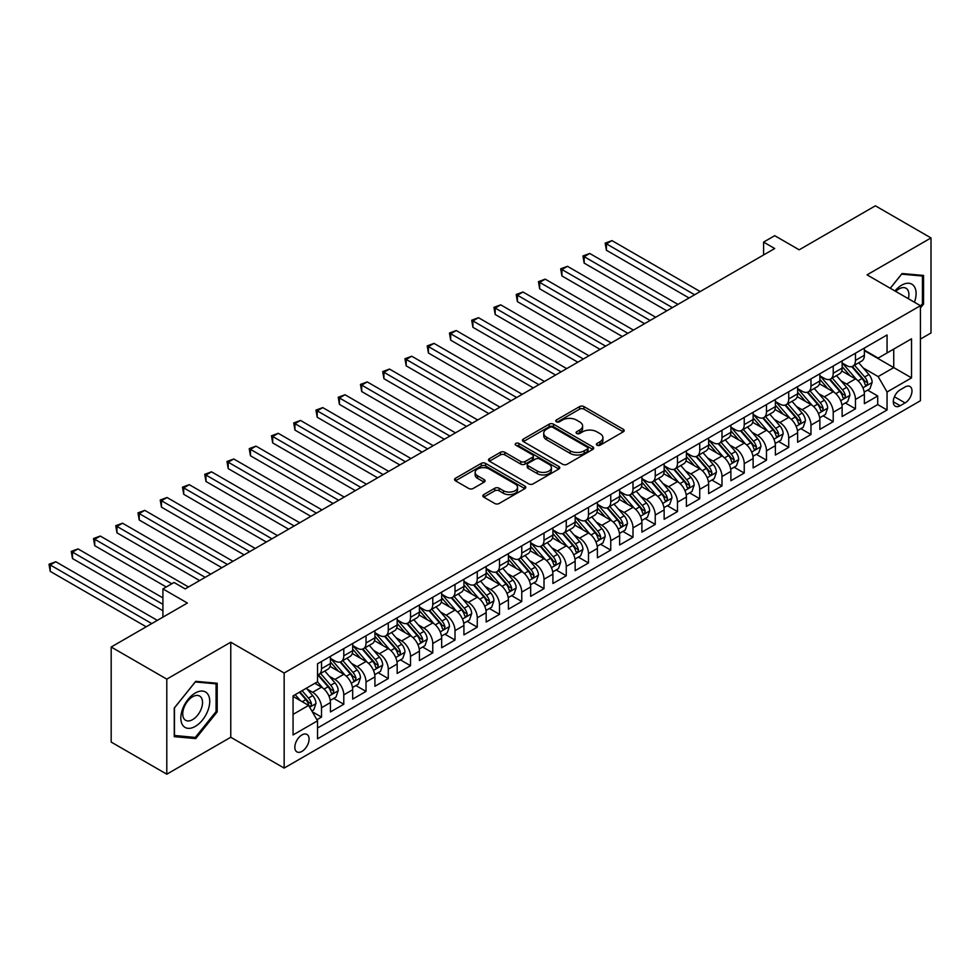 <?xml version="1.0" encoding="UTF-8"?>
<svg xmlns="http://www.w3.org/2000/svg" width="980" height="980" viewBox="0 0 980 980"><rect width="100%" height="100%" fill="white"/><g stroke="black" fill="none" stroke-linecap="round" stroke-linejoin="round"><path stroke-width="1.47" d="M597.016 445.214A2.156 1.25 0 0 0 600.079 445.214L623.28 431.813A3.087 1.788 0 0 0 624.187 430.551A3.087 1.788 0 0 0 623.28 429.289L583.97 406.602A3.087 1.788 0 0 0 579.596 406.602L556.395 419.991A2.156 1.25 0 0 0 555.77 420.873A2.156 1.25 0 0 0 556.395 421.755A2.156 1.25 0 0 0 559.457 421.755L562.459 420.028A9.886 5.709 0 0 1 576.436 420.028L579.707 421.915A9.886 5.709 0 0 1 582.61 425.957A9.886 5.709 0 0 1 579.707 429.987L576.706 431.715A2.156 1.25 0 0 0 576.081 432.596A2.156 1.25 0 0 0 576.706 433.479A2.156 1.25 0 0 0 579.768 433.479L582.769 431.751A9.886 5.709 0 0 1 596.747 431.751L600.017 433.638A9.886 5.709 0 0 1 602.908 437.68A9.886 5.709 0 0 1 600.017 441.711L597.016 443.45A2.156 1.25 0 0 0 596.379 444.332A2.156 1.25 0 0 0 597.016 445.214L597.016 443.45M301.95 751.391A10.07 5.819 120 0 0 308.529 742.509A10.07 5.819 120 0 0 306.985 734.449A10.07 5.819 120 0 0 301.95 734.939A10.07 5.819 120 0 0 295.372 743.82A10.07 5.819 120 0 0 296.916 751.88A10.07 5.819 120 0 0 301.95 751.391M483.74 494.606A3.087 1.788 0 0 0 482.834 495.856A3.087 1.788 0 0 0 483.74 497.117L494.765 503.487A3.087 1.788 0 0 0 499.126 503.487L524.9 488.616A3.087 1.788 0 0 0 525.807 487.354A3.087 1.788 0 0 0 524.9 486.092L485.59 463.393A3.087 1.788 0 0 0 481.229 463.393L455.455 478.277A3.087 1.788 0 0 0 454.549 479.538A3.087 1.788 0 0 0 455.455 480.8L468.783 488.481A3.087 1.788 0 0 0 473.144 488.481L484.169 482.123A3.087 1.788 0 0 0 485.076 480.862A3.087 1.788 0 0 0 484.169 479.6L477.566 475.778A8.257 4.765 0 0 1 475.153 472.409A8.257 4.765 0 0 1 480.249 467.999A8.257 4.765 0 0 1 489.253 469.04L515.125 483.973A8.257 4.765 0 0 1 517.55 487.354A8.257 4.765 0 0 1 512.442 491.752A8.257 4.765 0 0 1 503.438 490.723L499.126 488.236A3.087 1.788 0 0 0 494.765 488.236L483.74 494.606L483.74 497.117M920.428 339.08L931 332.98L931 237.932L875.385 205.812L799.19 249.814L774.715 235.678L763.592 242.097L774.715 248.528L185.159 588.907L174.036 582.475L162.913 588.907L162.913 617.155M166.796 679.128L166.796 774.188L230.766 737.254L230.766 642.206L166.796 679.128L111.181 647.02L187.376 603.031L162.913 588.907M230.766 642.206L284.151 673.027L920.428 305.687L920.428 400.734L284.151 768.087L284.151 673.027M931 237.932L867.043 274.853L920.428 305.687M562.679 464.275A3.087 1.788 0 0 0 567.04 464.275L592.814 449.404A3.087 1.788 0 0 0 593.721 448.142A3.087 1.788 0 0 0 592.814 446.88L553.504 424.181A3.087 1.788 0 0 0 549.143 424.181L523.369 439.065A3.087 1.788 0 0 0 522.463 440.326A3.087 1.788 0 0 0 523.369 441.588L562.679 464.275M516.705 445.68A2.156 1.25 0 0 1 518.898 445.986L518.898 443.413L558.857 466.48A3.087 1.788 0 0 1 559.764 467.742A3.087 1.788 0 0 1 558.857 469.004L533.083 483.887A3.087 1.788 0 0 1 528.722 483.887L489.412 461.188L489.412 458.665A3.087 1.788 0 0 0 488.505 459.926A3.087 1.788 0 0 0 489.412 461.188M489.412 458.665L500.437 452.307A3.087 1.788 0 0 1 504.81 452.307L520.748 461.507A3.087 1.788 0 0 0 525.121 461.507L532.434 457.28A3.087 1.788 0 0 0 533.341 456.019A3.087 1.788 0 0 0 532.434 454.757L515.835 445.177A2.156 1.25 0 0 1 515.198 444.295A2.156 1.25 0 0 1 516.534 443.144A2.156 1.25 0 0 1 518.898 443.413M166.796 774.188L111.181 742.068L111.181 647.02M316.92 719.761L321.526 717.091L312.302 711.762M307.046 689.075L312.632 692.297A12.581 7.264 60 0 1 321.526 707.719L330.432 702.574L330.432 711.958L343.784 704.24L333.653 698.397M329.292 676.237L334.878 679.458A12.581 7.264 60 0 1 343.784 694.869L352.678 689.736L352.678 699.108L366.03 691.402L355.899 685.559M351.538 663.386L357.124 666.608A12.581 7.264 60 0 1 366.03 682.019L374.924 676.886L374.924 686.27L388.276 678.552L378.145 672.709M373.784 650.536L379.37 653.77A12.581 7.264 60 0 1 388.276 669.181L397.17 664.048L397.17 673.419L410.522 665.714L400.404 659.871M396.03 637.698L401.616 640.92A12.581 7.264 60 0 1 410.522 656.331L419.416 651.198L419.416 660.569L432.768 652.864L422.649 647.02M418.288 624.848L423.875 628.082A12.581 7.264 60 0 1 432.768 643.492L441.662 638.36L441.662 647.731L455.014 640.026L444.896 634.183M440.535 612.01L446.121 615.232A12.581 7.264 60 0 1 455.014 630.642L463.92 625.51L463.92 634.881L477.26 627.176L467.142 621.332M462.781 599.16L468.367 602.394A12.581 7.264 60 0 1 477.26 617.804L486.166 612.659L486.166 622.043L499.506 614.338L489.388 608.494M485.027 586.322L490.613 589.543A12.581 7.264 60 0 1 499.506 604.954L508.412 599.821L508.412 609.193L521.764 601.487L511.634 595.644M507.273 573.471L512.859 576.706A12.581 7.264 60 0 1 521.764 592.116L530.658 586.971L530.658 596.355L544.01 588.649L533.88 582.806M529.519 560.634L535.105 563.855A12.581 7.264 60 0 1 544.01 579.266L552.904 574.133L552.904 583.504L566.256 575.799L556.126 569.956M551.765 547.783L557.351 551.017A12.581 7.264 60 0 1 566.256 566.428L575.15 561.283L575.15 570.666L588.502 562.961L578.384 557.118M574.01 534.945L579.596 538.167A12.581 7.264 60 0 1 588.502 553.577L597.396 548.445L597.396 557.816L610.748 550.111L600.63 544.268M596.269 522.095L601.855 525.317A12.581 7.264 60 0 1 610.748 540.74L619.642 535.595L619.642 544.978L632.994 537.273L622.876 531.43M618.515 509.257L624.101 512.479A12.581 7.264 60 0 1 632.994 527.889L641.9 522.757L641.9 532.128L655.24 524.423L645.122 518.579M640.761 496.407L646.347 499.629A12.581 7.264 60 0 1 655.24 515.051L664.146 509.906L664.146 519.29L677.486 511.585L667.368 505.729M663.007 483.569L668.593 486.791A12.581 7.264 60 0 1 677.486 502.201L686.392 497.068L686.392 506.44L699.732 498.734L689.614 492.891M685.253 470.719L690.839 473.94A12.581 7.264 60 0 1 699.732 489.363L708.638 484.218L708.638 493.602L721.99 485.896L711.86 480.041M707.499 457.88L713.085 461.102A12.581 7.264 60 0 1 721.99 476.513L730.884 471.38L730.884 480.751L744.236 473.046L734.106 467.203M729.745 445.03L735.331 448.252A12.581 7.264 60 0 1 744.236 463.675L753.13 458.53L753.13 467.913L766.483 460.196L756.352 454.353M751.991 432.192L757.577 435.414A12.581 7.264 60 0 1 766.483 450.825L775.376 445.692L775.376 455.063L788.729 447.358L778.61 441.515M774.237 419.342L779.823 422.564A12.581 7.264 60 0 1 788.729 437.974L797.622 432.841L797.622 442.225L810.975 434.507L800.856 428.664M796.495 406.492L802.081 409.726A12.581 7.264 60 0 1 810.975 425.136L819.868 420.004L819.868 429.375L833.221 421.67L823.102 415.826M818.741 393.654L824.327 396.876A12.581 7.264 60 0 1 833.221 412.286L842.126 407.153L842.126 416.524L855.467 408.819L855.467 399.448A12.581 7.264 -120 0 0 846.573 384.038L840.987 380.804M845.348 402.976L855.467 408.819M330.432 702.574A12.581 7.264 -120 0 0 321.526 687.164L314.862 683.305M352.678 689.736A12.581 7.264 -120 0 0 343.784 674.314L330.015 666.376M374.924 676.886A12.581 7.264 -120 0 0 366.03 661.476L352.273 653.525M397.17 664.048A12.581 7.264 -120 0 0 388.276 648.625L374.519 640.687M419.416 651.198A12.581 7.264 -120 0 0 410.522 635.787L396.765 627.837M441.662 638.36A12.581 7.264 -120 0 0 432.768 622.937L419.011 614.999M463.92 625.51A12.581 7.264 -120 0 0 455.014 610.099L441.257 602.149M486.166 612.659A12.581 7.264 -120 0 0 477.26 597.249L463.503 589.311M508.412 599.821A12.581 7.264 -120 0 0 499.506 584.411L485.749 576.461M530.658 586.971A12.581 7.264 -120 0 0 521.764 571.561L507.995 563.623M552.904 574.133A12.581 7.264 -120 0 0 544.01 558.723L530.241 550.772M575.15 561.283A12.581 7.264 -120 0 0 566.256 545.872L552.5 537.934M597.396 548.445A12.581 7.264 -120 0 0 588.502 533.034L574.746 525.084M619.642 535.595A12.581 7.264 -120 0 0 610.748 520.184L596.991 512.246M641.9 522.757A12.581 7.264 -120 0 0 632.994 507.346L619.238 499.396M664.146 509.906A12.581 7.264 -120 0 0 655.24 494.496L641.484 486.558M686.392 497.068A12.581 7.264 -120 0 0 677.486 481.646L663.73 473.708M708.638 484.218A12.581 7.264 -120 0 0 699.732 468.808L685.976 460.87M730.884 471.38A12.581 7.264 -120 0 0 721.99 455.957L708.221 448.019M753.13 458.53A12.581 7.264 -120 0 0 744.236 443.119L730.48 435.169M775.376 445.692A12.581 7.264 -120 0 0 766.483 430.269L752.726 422.331M797.622 432.841A12.581 7.264 -120 0 0 788.729 417.431L774.972 409.481M819.868 420.004A12.581 7.264 -120 0 0 810.975 404.581L797.218 396.643M842.126 407.153A12.581 7.264 -120 0 0 833.221 391.743L819.464 383.793M905.079 386.99L900.191 389.82A9.751 5.635 120 0 0 893.821 398.407A9.751 5.635 120 0 0 895.316 406.222A9.751 5.635 120 0 0 900.191 405.745L905.079 402.915A9.751 5.635 120 0 0 911.449 394.315A9.751 5.635 120 0 0 909.955 386.5A9.751 5.635 120 0 0 905.079 386.99M293.057 714.395L308.627 705.404L317.532 720.814L317.532 738.798L887.059 409.983L887.059 392L878.166 376.59L863.233 367.966M317.532 720.814L293.057 734.939L293.057 695.898L317.532 681.761L317.532 663.791L887.059 334.964L887.059 352.947L911.535 338.823L911.535 377.863L887.059 392M330.432 658.389L334.878 660.961A12.581 7.264 60 0 0 341.175 661.586L350.068 656.441A12.581 7.264 -120 0 0 352.678 650.683L352.678 643.492M352.678 645.551L357.124 648.111A12.581 7.264 60 0 0 363.421 648.736L372.314 643.603A12.581 7.264 -120 0 0 374.924 637.845L374.924 630.642M374.924 632.7L379.37 635.273A12.581 7.264 60 0 0 385.667 635.898L394.56 630.753A12.581 7.264 -120 0 0 397.17 624.995L397.17 617.804M397.17 619.862L401.616 622.423A12.581 7.264 60 0 0 407.913 623.047L416.819 617.915A12.581 7.264 -120 0 0 419.416 612.145L419.416 604.954M419.416 607.012L423.875 609.585A12.581 7.264 60 0 0 430.159 610.209L439.065 605.064A12.581 7.264 -120 0 0 441.662 599.307L441.662 592.116M441.662 594.174L446.121 596.734A12.581 7.264 60 0 0 452.405 597.359L461.31 592.226A12.581 7.264 -120 0 0 463.92 586.457L463.92 579.266M463.92 581.324L468.367 583.896A12.581 7.264 60 0 0 474.651 584.521L483.557 579.376A12.581 7.264 -120 0 0 486.166 573.619L486.166 566.428M486.166 568.474L490.613 571.046A12.581 7.264 60 0 0 496.909 571.671L505.803 566.538A12.581 7.264 -120 0 0 508.412 560.768L508.412 553.577M508.412 555.635L512.859 558.208A12.581 7.264 60 0 0 519.155 558.833L528.048 553.688A12.581 7.264 -120 0 0 530.658 547.93L530.658 540.74M530.658 542.785L535.105 545.358A12.581 7.264 60 0 0 541.401 545.983L550.295 540.85A12.581 7.264 -120 0 0 552.904 535.08L552.904 527.889M552.904 529.947L557.351 532.52A12.581 7.264 60 0 0 563.647 533.132L572.541 528A12.581 7.264 -120 0 0 575.15 522.242L575.15 515.051M575.15 517.097L579.596 519.67A12.581 7.264 60 0 0 585.893 520.294L594.799 515.162A12.581 7.264 -120 0 0 597.396 509.392L597.396 502.201M597.396 504.259L601.855 506.832A12.581 7.264 60 0 0 608.139 507.444L617.045 502.311A12.581 7.264 -120 0 0 619.642 496.554L619.642 489.363M619.642 491.409L624.101 493.981A12.581 7.264 60 0 0 630.385 494.606L639.291 489.473A12.581 7.264 -120 0 0 641.9 483.704L641.9 476.513M641.9 478.571L646.347 481.143A12.581 7.264 60 0 0 652.631 481.756L661.537 476.623A12.581 7.264 -120 0 0 664.146 470.866L664.146 463.663M664.146 465.721L668.593 468.293A12.581 7.264 60 0 0 674.889 468.918L683.783 463.773A12.581 7.264 -120 0 0 686.392 458.015L686.392 450.825M686.392 452.882L690.839 455.443A12.581 7.264 60 0 0 697.135 456.068L706.029 450.935A12.581 7.264 -120 0 0 708.638 445.177L708.638 437.974M708.638 440.032L713.085 442.605A12.581 7.264 60 0 0 719.381 443.23L728.275 438.085A12.581 7.264 -120 0 0 730.884 432.327L730.884 425.136M730.884 427.194L735.331 429.755A12.581 7.264 60 0 0 741.627 430.379L750.521 425.247A12.581 7.264 -120 0 0 753.13 419.489L753.13 412.286M753.13 414.344L757.577 416.916A12.581 7.264 60 0 0 763.873 417.541L772.767 412.396A12.581 7.264 -120 0 0 775.376 406.639L775.376 399.448M775.376 401.506L779.823 404.066A12.581 7.264 60 0 0 786.119 404.691L795.025 399.558A12.581 7.264 -120 0 0 797.622 393.801L797.622 386.598M797.622 388.656L802.081 391.228A12.581 7.264 60 0 0 808.365 391.853L817.271 386.708A12.581 7.264 -120 0 0 819.868 380.951L819.868 373.76M819.868 375.818L824.327 378.378A12.581 7.264 60 0 0 830.611 379.003L839.517 373.87A12.581 7.264 -120 0 0 842.126 368.1L842.126 360.91M317.532 728.005L877.713 404.581L877.713 395.981L864.372 403.687L864.372 394.315A12.581 7.264 -120 0 0 855.467 378.893L841.71 370.954M842.126 362.968L846.573 365.54A12.581 7.264 -120 0 0 852.87 366.165A12.581 7.264 -120 0 0 855.467 360.395L855.467 353.204M852.87 366.165L861.763 361.02A12.581 7.264 -120 0 0 864.372 355.262L864.372 348.072M321.526 661.476L321.526 668.666A12.581 7.264 60 0 1 318.929 674.424A12.581 7.264 60 0 1 317.532 674.938M318.929 674.424L327.822 669.291A12.581 7.264 -120 0 0 330.432 663.534L330.432 656.331M343.784 648.625L343.784 655.816A12.581 7.264 60 0 1 341.175 661.586M366.03 635.787L366.03 642.978A12.581 7.264 60 0 1 363.421 648.736M388.276 622.937L388.276 630.128A12.581 7.264 60 0 1 385.667 635.898M410.522 610.099L410.522 617.29A12.581 7.264 60 0 1 407.913 623.047M432.768 597.249L432.768 604.44A12.581 7.264 60 0 1 430.159 610.209M455.014 584.411L455.014 591.601A12.581 7.264 60 0 1 452.405 597.359M477.26 571.561L477.26 578.751A12.581 7.264 60 0 1 474.651 584.521M499.506 558.723L499.506 565.913A12.581 7.264 60 0 1 496.909 571.671M521.764 545.872L521.764 553.063A12.581 7.264 60 0 1 519.155 558.833M544.01 533.034L544.01 540.225A12.581 7.264 60 0 1 541.401 545.983M566.256 520.184L566.256 527.375A12.581 7.264 60 0 1 563.647 533.132M588.502 507.334L588.502 514.537A12.581 7.264 60 0 1 585.893 520.294M610.748 494.496L610.748 501.687A12.581 7.264 60 0 1 608.139 507.444M632.994 481.646L632.994 488.849A12.581 7.264 60 0 1 630.385 494.606M655.24 468.808L655.24 475.998A12.581 7.264 60 0 1 652.631 481.756M677.486 455.957L677.486 463.16A12.581 7.264 60 0 1 674.889 468.918M699.732 443.119L699.732 450.31A12.581 7.264 60 0 1 697.135 456.068M721.99 430.269L721.99 437.472A12.581 7.264 60 0 1 719.381 443.23M744.236 417.431L744.236 424.622A12.581 7.264 60 0 1 741.627 430.379M766.483 404.581L766.483 411.772A12.581 7.264 60 0 1 763.873 417.541M788.729 391.743L788.729 398.934A12.581 7.264 60 0 1 786.119 404.691M810.975 378.893L810.975 386.083A12.581 7.264 60 0 1 808.365 391.853M833.221 366.055L833.221 373.245A12.581 7.264 60 0 1 830.611 379.003M833.221 412.286L833.221 421.67M810.975 425.136L810.975 434.507M788.729 437.974L788.729 447.358M766.483 450.825L766.483 460.196M744.236 463.675L744.236 473.046M721.99 476.513L721.99 485.896M699.732 489.363L699.732 498.734M677.486 502.201L677.486 511.585M655.24 515.051L655.24 524.423M632.994 527.889L632.994 537.273M610.748 540.74L610.748 550.111M588.502 553.577L588.502 562.961M566.256 566.428L566.256 575.799M544.01 579.266L544.01 588.649M521.764 592.116L521.764 601.487M499.506 604.954L499.506 614.338M477.26 617.804L477.26 627.176M455.014 630.642L455.014 640.026M432.768 643.492L432.768 652.864M410.522 656.331L410.522 665.714M388.276 669.181L388.276 678.552M366.03 682.019L366.03 691.402M343.784 694.869L343.784 704.24M321.526 707.719L321.526 717.091M308.627 705.404L293.057 696.413M878.166 376.59L893.736 367.598L893.736 349.101L911.535 338.823M864.372 350.644L911.535 377.863M864.372 350.13L878.166 358.092L887.059 352.947M230.766 737.254L284.151 768.087M763.592 242.097L763.592 254.947M867.594 390.138L877.713 395.981M877.713 404.581L887.059 409.983M920.428 307.941L923.552 304.07L923.552 275.441L902.078 273.53L890.244 288.255M174.256 736.666L195.718 738.589L217.193 711.884L217.193 683.256L195.718 681.333L174.256 708.038L174.256 736.666M922.437 303.42L923.552 304.07M216.078 711.235L217.193 711.884M193.452 737.279L195.718 738.589M597.886 445.52L600.017 444.283A9.886 5.709 0 0 0 602.908 440.241L602.908 437.68M582.61 425.957L582.61 428.517A9.886 5.709 0 0 1 579.707 432.56L577.575 433.785M623.231 431.837L583.97 409.162A3.087 1.788 0 0 0 579.596 409.162L557.265 422.062M592.778 449.428L553.504 426.753A3.087 1.788 0 0 0 549.143 426.753L523.406 441.613L523.369 439.065M587.351 449.024A2.156 1.25 0 0 0 587.988 448.142A2.156 1.25 0 0 0 587.351 447.26L552.855 427.341A2.156 1.25 0 0 0 549.792 427.341L546.632 429.166A9.886 5.709 0 0 0 543.729 433.197A9.886 5.709 0 0 0 546.632 437.239L570.213 450.849A9.886 5.709 0 0 0 584.19 450.849L587.351 449.024L587.351 451.596A2.156 1.25 0 0 0 587.988 450.714L587.988 448.142M543.729 433.197L543.729 435.769A9.886 5.709 0 0 0 546.632 439.8L546.632 437.239M587.351 451.596L584.19 453.422A9.886 5.709 0 0 1 570.213 453.422L546.632 439.8M489.449 461.213L500.437 454.867L500.437 452.307M533.341 456.019L533.341 458.591A3.087 1.788 0 0 1 532.434 459.853L525.121 464.079A3.087 1.788 0 0 1 520.748 464.079L504.81 454.867A3.087 1.788 0 0 0 500.437 454.867M518.898 445.986L558.821 469.028M537.297 471.049A8.257 4.765 0 0 0 546.289 472.091A8.257 4.765 0 0 0 551.397 467.68A8.257 4.765 0 0 0 548.971 464.312L539.858 459.044A3.087 1.788 0 0 0 535.496 459.044L528.171 463.271A3.087 1.788 0 0 0 527.265 464.532A3.087 1.788 0 0 0 528.171 465.794L537.297 471.049L537.297 473.622A8.257 4.765 0 0 0 546.289 474.663A8.257 4.765 0 0 0 551.397 470.253L551.397 467.68M527.265 464.532L527.265 467.105A3.087 1.788 0 0 0 528.171 468.367L528.171 465.794M537.297 473.622L528.171 468.367M517.55 487.354L517.55 489.914A8.257 4.765 0 0 1 512.442 494.324A8.257 4.765 0 0 1 503.438 493.295L499.126 490.796A3.087 1.788 0 0 0 494.765 490.796L483.777 497.142M475.153 472.409L475.153 474.982A8.257 4.765 0 0 0 477.566 478.35L477.566 475.778M484.132 482.148L477.566 478.35M524.864 488.64L485.59 465.966A3.087 1.788 0 0 0 481.229 465.966L455.492 480.813M864.176 392.11L869.934 388.791L872.151 382.359A8.342 4.814 -120 0 0 868.905 374.532L858.737 362.772M856.704 379.713L844.65 365.748A24.071 13.892 -120 0 0 842.126 363.102M850.101 375.793L843.351 367.99A19.98 11.54 -120 0 0 842.126 366.643M700.186 291.55L611.973 240.627L606.412 243.836L606.412 250.255L689.062 297.981M851.73 366.618L862.008 378.513A8.342 4.814 60 0 1 864.985 384.258C866.234 385.936 867.129 385.422 867.655 382.715A8.342 4.814 -120 0 0 864.679 376.969L854.511 365.209M852.331 366.422L863.38 379.211A4.251 2.45 60 0 1 864.458 380.865L867.655 382.715M864.985 384.258L865.585 385.25M606.412 250.255L605.187 243.126L694.624 294.76M605.187 243.126L611.973 240.627M914.45 302.232A20.445 11.809 120 0 0 901.637 285.192A20.445 11.809 120 0 0 894.936 290.962M908.362 298.704A14.002 8.085 120 0 0 905.998 288.243A14.002 8.085 120 0 0 899.003 288.941A14.002 8.085 120 0 0 895.769 291.44M890.281 288.279L901.637 274.155L922.437 276.017L922.437 303.751L920.428 306.238M921.053 275.221L922.437 276.017M207.797 710.819A20.445 11.809 120 0 0 202.505 691.072A20.445 11.809 120 0 0 182.758 708.589A20.445 11.809 120 0 0 188.05 728.336A20.445 11.809 120 0 0 207.797 710.819M201.219 708.944A14.002 8.085 120 0 0 199.638 696.057A14.002 8.085 120 0 0 184.069 707.413A14.002 8.085 120 0 0 185.649 720.312A14.002 8.085 120 0 0 201.219 708.944M174.477 735.576L174.477 707.842L195.277 681.97L216.078 683.832L216.078 711.566L195.277 737.438L174.256 735.453M214.706 683.036L216.078 683.832M841.93 404.948L847.688 401.629L849.905 395.21A8.342 4.814 -120 0 0 846.659 387.382L836.491 375.61M834.458 392.551L822.404 378.599A24.071 13.892 -120 0 0 819.868 375.952M827.843 388.631L821.105 380.828A19.98 11.54 -120 0 0 819.868 379.493M677.939 304.4L589.727 253.465L584.166 256.687L584.166 263.106L666.817 310.819M829.484 379.456L839.762 391.363A8.342 4.814 60 0 1 842.739 397.108C843.988 398.787 844.883 398.272 845.409 395.565A8.342 4.814 -120 0 0 842.433 389.82L832.265 378.047M830.085 379.26L841.134 392.049A4.251 2.45 60 0 1 842.2 393.715L845.409 395.565M842.739 397.108L843.339 398.088M584.166 263.106L582.941 255.976L672.378 307.61M582.941 255.976L589.727 253.465M819.684 417.799L825.442 414.479L827.659 408.048A8.342 4.814 -120 0 0 824.413 400.22L814.245 388.46M812.212 405.401L800.158 391.437A24.071 13.892 -120 0 0 797.622 388.791M805.597 401.482L798.859 393.678A19.98 11.54 -120 0 0 797.622 392.331M655.681 317.238L567.481 266.315L561.92 269.525L561.92 275.944L644.558 323.67M807.238 392.306L817.516 404.201A8.342 4.814 60 0 1 820.493 409.946C821.742 411.625 822.637 411.11 823.163 408.403A8.342 4.814 -120 0 0 820.187 402.67L810.019 390.898M807.839 392.11L818.888 404.899A4.251 2.45 60 0 1 819.954 406.565L823.163 408.403M820.493 409.946L821.093 410.938M561.92 275.944L560.695 268.814L650.12 320.448M560.695 268.814L567.481 266.315M797.438 430.637L803.183 427.317L805.413 420.898A8.342 4.814 -120 0 0 802.167 413.07L791.999 401.298M789.966 418.24L777.912 404.287A24.071 13.892 -120 0 0 775.376 401.641M783.351 414.332L776.613 406.516A19.98 11.54 -120 0 0 775.376 405.181M633.435 330.089L545.235 279.153L539.662 282.375L539.662 288.794L622.312 336.507M784.992 405.144L795.27 417.051A8.342 4.814 60 0 1 798.247 422.797C799.496 424.475 800.378 423.96 800.905 421.253A8.342 4.814 -120 0 0 797.941 415.508L787.773 403.736M785.592 404.948L796.642 417.737A4.251 2.45 60 0 1 797.708 419.403L800.905 421.253M798.247 422.797L798.847 423.777M539.662 288.794L538.449 281.664L627.874 333.298M538.449 281.664L545.235 279.153M775.192 443.487L780.938 440.167L783.167 433.736A8.342 4.814 -120 0 0 779.921 425.908L769.753 414.148M767.72 431.09L755.666 417.125A24.071 13.892 -120 0 0 753.13 414.479M761.105 427.17L754.367 419.366A19.98 11.54 -120 0 0 753.13 418.019M611.189 342.927L522.977 292.003L517.416 295.213L517.416 301.632L600.066 349.358M762.734 417.995L773.024 429.889A8.342 4.814 60 0 1 775.989 435.635C777.25 437.313 778.132 436.798 778.659 434.091A8.342 4.814 -120 0 0 775.695 428.358L765.527 416.586M763.346 417.799L774.396 430.588A4.251 2.45 60 0 1 775.462 432.254L778.659 434.091M775.989 435.635L776.601 436.627M517.416 301.632L516.191 294.502L605.628 346.136M516.191 294.502L522.977 292.003M752.946 456.325L758.692 453.005L760.921 446.586A8.342 4.814 -120 0 0 757.675 438.758L747.507 426.986M745.474 443.928L733.42 429.975A24.071 13.892 -120 0 0 730.884 427.329M738.859 440.02L732.121 432.204A19.98 11.54 -120 0 0 730.884 430.869M588.943 355.777L500.731 304.854L495.17 308.063L495.17 314.482L577.82 362.196M740.488 430.833L750.778 442.74A8.342 4.814 60 0 1 753.742 448.485C755.004 450.163 755.886 449.649 756.413 446.941A8.342 4.814 -120 0 0 753.448 441.196L743.281 429.424M741.101 430.637L752.15 443.426A4.251 2.45 60 0 1 753.216 445.091L756.413 446.941M753.742 448.485L754.355 449.465M495.17 314.482L493.945 307.353L583.382 358.986M493.945 307.353L500.731 304.854M730.7 469.175L736.446 465.855L738.675 459.424A8.342 4.814 -120 0 0 735.429 451.596L725.261 439.836M723.216 456.778L711.162 442.813A24.071 13.892 -120 0 0 708.638 440.167M716.613 452.858L709.863 445.055A19.98 11.54 -120 0 0 708.638 443.707M566.697 368.615L478.485 317.692L472.924 320.901L472.924 327.32L555.574 375.046M718.242 443.683L728.532 455.577A8.342 4.814 60 0 1 731.497 461.323C732.746 463.001 733.64 462.487 734.167 459.791A8.342 4.814 -120 0 0 731.19 454.046L721.035 442.274M718.855 443.487L729.892 456.276A4.251 2.45 60 0 1 730.97 457.942L734.167 459.791M731.497 461.323L732.109 462.315M472.924 327.32L471.699 320.203L561.136 371.837M471.699 320.203L478.485 317.692M708.454 482.013L714.2 478.693L716.417 472.274A8.342 4.814 -120 0 0 713.17 464.447L703.015 452.674M700.97 469.616L688.916 455.663A24.071 13.892 -120 0 0 686.392 453.017M694.367 465.708L687.617 457.893A19.98 11.54 -120 0 0 686.392 456.558M544.451 381.465L456.239 330.542L450.678 333.751L450.678 340.17L533.328 387.884M695.996 456.521L706.274 468.428A8.342 4.814 60 0 1 709.251 474.173C710.5 475.851 711.394 475.337 711.921 472.63A8.342 4.814 -120 0 0 708.944 466.884L698.789 455.112M696.596 456.325L707.646 469.126A4.251 2.45 60 0 1 708.724 470.78L711.921 472.63M709.251 474.173L709.863 475.165M450.678 340.17L449.452 333.041L538.89 384.675M449.452 333.041L456.239 330.542M686.208 494.863L691.954 491.544L694.171 485.125A8.342 4.814 -120 0 0 690.925 477.285L680.769 465.524M678.723 482.466L666.67 468.514A24.071 13.892 -120 0 0 664.146 465.868M672.121 478.546L665.371 470.743A19.98 11.54 -120 0 0 664.146 469.396M522.205 394.303L433.993 343.38L428.432 346.589L428.432 353.021L511.082 400.734M673.75 469.371L684.028 481.278A8.342 4.814 60 0 1 687.005 487.011C688.254 488.689 689.148 488.175 689.675 485.48A8.342 4.814 -120 0 0 686.698 479.735L676.531 467.962M674.35 469.175L685.4 481.964A4.251 2.45 60 0 1 686.478 483.63L689.675 485.48M687.005 487.011L687.605 488.003M428.432 353.021L427.207 345.891L516.644 397.525M427.207 345.891L433.993 343.38M663.95 507.701L669.708 504.382L671.925 497.963A8.342 4.814 -120 0 0 668.679 490.135L658.511 478.363M656.477 495.304L644.423 481.352A24.071 13.892 -120 0 0 641.9 478.706M649.863 491.397L643.125 483.581A19.98 11.54 -120 0 0 641.9 482.246M499.959 407.153L411.747 356.23L406.185 359.44L406.185 365.859L488.836 413.572M651.504 482.209L661.782 494.116A8.342 4.814 60 0 1 664.759 499.861C666.008 501.54 666.902 501.025 667.429 498.318A8.342 4.814 -120 0 0 664.452 492.573L654.285 480.813M652.104 482.013L663.154 494.814A4.251 2.45 60 0 1 664.22 496.468L667.429 498.318M664.759 499.861L665.359 500.854M406.185 365.859L404.961 358.729L494.398 410.363M404.961 358.729L411.747 356.23M641.704 520.552L647.462 517.232L649.679 510.813A8.342 4.814 -120 0 0 646.433 502.985L636.265 491.213M634.232 508.155L622.178 494.202A24.071 13.892 -120 0 0 619.642 491.556M627.617 504.235L620.879 496.431A19.98 11.54 -120 0 0 619.642 495.084M477.713 420.004L389.501 369.068L383.94 372.277L383.94 378.709L466.578 426.423M629.258 495.059L639.536 506.966A8.342 4.814 60 0 1 642.513 512.699C643.762 514.378 644.656 513.863 645.183 511.168A8.342 4.814 -120 0 0 642.206 505.423L632.039 493.651M629.858 494.863L640.908 507.652A4.251 2.45 60 0 1 641.973 509.318L645.183 511.168M642.513 512.699L643.113 513.692M383.94 378.709L382.715 371.579L472.14 423.213M382.715 371.579L389.501 369.068M619.458 533.39L625.203 530.07L627.433 523.651A8.342 4.814 -120 0 0 624.187 515.823L614.019 504.051M611.986 520.993L599.932 507.04A24.071 13.892 -120 0 0 597.396 504.394M605.371 517.085L598.633 509.269A19.98 11.54 -120 0 0 597.396 507.934M455.455 432.841L367.255 381.918L361.694 385.128L361.694 391.547L444.332 439.261M607.012 507.897L617.29 519.804A8.342 4.814 60 0 1 620.267 525.549C621.516 527.228 622.41 526.713 622.937 524.006A8.342 4.814 -120 0 0 619.96 518.261L609.793 506.501M607.612 507.701L618.662 520.503A4.251 2.45 60 0 1 619.727 522.156L622.937 524.006M620.267 525.549L620.867 526.542M361.694 391.547L360.469 384.417L449.894 436.051M360.469 384.417L367.255 381.918M597.212 546.24L602.957 542.92L605.187 536.501A8.342 4.814 -120 0 0 601.941 528.673L591.773 516.901M589.74 533.843L577.686 519.89A24.071 13.892 -120 0 0 575.15 517.244M583.125 529.923L576.387 522.12A19.98 11.54 -120 0 0 575.15 520.772M433.209 445.692L344.997 394.756L339.435 397.966L339.435 404.397L422.086 452.111M584.766 520.748L595.044 532.654A8.342 4.814 60 0 1 598.021 538.388C599.27 540.066 600.152 539.551 600.679 536.856A8.342 4.814 -120 0 0 597.714 531.111L587.547 519.339M585.366 520.552L596.416 533.341A4.251 2.45 60 0 1 597.482 535.007L600.679 536.856M598.021 538.388L598.621 539.38M339.435 404.397L338.223 397.268L427.648 448.901M338.223 397.268L344.997 394.756M574.966 559.078L580.711 555.758L582.941 549.339A8.342 4.814 -120 0 0 579.695 541.511L569.527 529.739M567.494 546.693L555.44 532.728A24.071 13.892 -120 0 0 552.904 530.082M560.879 542.773L554.141 534.97A19.98 11.54 -120 0 0 552.904 533.622M410.963 458.53L322.751 407.607L317.189 410.816L317.189 417.235L399.84 464.949M562.508 533.586L572.798 545.493A8.342 4.814 60 0 1 575.762 551.238C577.024 552.916 577.906 552.402 578.433 549.694A8.342 4.814 -120 0 0 575.468 543.949L565.301 532.189M563.12 533.402L574.17 546.191A4.251 2.45 60 0 1 575.236 547.845L578.433 549.694M575.762 551.238L576.375 552.23M317.189 417.235L315.964 410.106L405.401 461.739M315.964 410.106L322.751 407.607M552.72 571.928L558.465 568.608L560.695 562.189A8.342 4.814 -120 0 0 557.449 554.362L547.281 542.589M545.248 559.531L533.181 545.578A24.071 13.892 -120 0 0 530.658 542.932M538.633 555.611L531.883 547.808A19.98 11.54 -120 0 0 530.658 546.46M388.717 471.38L300.505 420.445L294.943 423.654L294.943 430.085L377.594 477.799M540.262 546.436L550.552 558.343A8.342 4.814 60 0 1 553.516 564.088C554.778 565.754 555.66 565.24 556.187 562.545A8.342 4.814 -120 0 0 553.222 556.799L543.055 545.027M540.874 546.24L551.912 559.029A4.251 2.45 60 0 1 552.99 560.695L556.187 562.545M553.516 564.088L554.129 565.068M294.943 430.085L293.718 422.956L383.156 474.59M293.718 422.956L300.505 420.445M530.474 584.766L536.219 581.459L538.449 575.027A8.342 4.814 -120 0 0 535.19 567.2L525.035 555.427M522.989 572.381L510.935 558.416A24.071 13.892 -120 0 0 508.412 555.77M516.387 568.461L509.637 560.658A19.98 11.54 -120 0 0 508.412 559.311M366.471 484.218L278.259 433.295L272.697 436.504L272.697 442.923L355.348 490.637M518.016 559.274L528.293 571.181A8.342 4.814 60 0 1 531.27 576.926C532.52 578.604 533.414 578.09 533.941 575.383A8.342 4.814 -120 0 0 530.964 569.637L520.809 557.877M518.628 559.09L529.666 571.879A4.251 2.45 60 0 1 530.744 573.533L533.941 575.383M531.27 576.926L531.883 577.918M272.697 442.923L271.472 435.794L360.91 487.428M271.472 435.794L278.259 433.295M508.228 597.616L513.973 594.297L516.191 587.878A8.342 4.814 -120 0 0 512.944 580.05L502.789 568.278M500.743 585.219L488.689 571.267A24.071 13.892 -120 0 0 486.166 568.621M494.141 581.299L487.391 573.496A19.98 11.54 -120 0 0 486.166 572.161M344.225 497.068L256.013 446.133L250.451 449.342L250.451 455.774L333.102 503.487M495.77 572.124L506.048 584.031A8.342 4.814 60 0 1 509.024 589.776C510.274 591.442 511.168 590.94 511.695 588.233A8.342 4.814 -120 0 0 508.718 582.488L498.563 570.715M496.37 571.928L507.42 584.717A4.251 2.45 60 0 1 508.498 586.383L511.695 588.233M509.024 589.776L509.637 590.756M250.451 455.774L249.226 448.644L338.663 500.278M249.226 448.644L256.013 446.133M485.97 610.466L491.727 607.147L493.945 600.716A8.342 4.814 -120 0 0 490.698 592.888L480.531 581.115M478.497 598.07L466.443 584.105A24.071 13.892 -120 0 0 463.92 581.459M471.895 594.149L465.145 586.346A19.98 11.54 -120 0 0 463.92 584.999M321.979 509.906L233.767 458.983L228.205 462.193L228.205 468.612L310.856 516.325M473.524 584.974L483.802 596.869A8.342 4.814 60 0 1 486.778 602.614C488.028 604.293 488.922 603.778 489.449 601.071A8.342 4.814 -120 0 0 486.472 595.326L476.305 583.566M474.124 584.778L485.174 597.567A4.251 2.45 60 0 1 486.252 599.221L489.449 601.071M486.778 602.614L487.379 603.607M228.205 468.612L226.98 461.482L316.418 513.116M226.98 461.482L233.767 458.983M463.724 623.305L469.481 619.985L471.699 613.566A8.342 4.814 -120 0 0 468.452 605.738L458.285 593.966M456.251 610.908L444.197 596.955A24.071 13.892 -120 0 0 441.662 594.309M449.636 606.988L442.899 599.184A19.98 11.54 -120 0 0 441.662 597.849M299.733 522.757L211.521 471.821L205.959 475.031L205.959 481.462L288.61 529.176M451.278 597.812L461.555 609.719A8.342 4.814 60 0 1 464.532 615.465C465.782 617.143 466.676 616.628 467.203 613.921A8.342 4.814 -120 0 0 464.226 608.176L454.059 596.404M451.878 597.616L462.928 610.405A4.251 2.45 60 0 1 463.993 612.071L467.203 613.921M464.532 615.465L465.132 616.445M205.959 481.462L204.734 474.332L294.171 525.966M204.734 474.332L211.521 471.821M441.478 636.155L447.235 632.835L449.452 626.404A8.342 4.814 -120 0 0 446.206 618.576L436.039 606.816M434.005 623.758L421.951 609.793A24.071 13.892 -120 0 0 419.416 607.147M427.39 619.838L420.653 612.035A19.98 11.54 -120 0 0 419.416 610.687M277.475 535.595L189.275 484.671L183.713 487.881L183.713 494.3L266.352 542.026M429.032 610.663L439.31 622.557A8.342 4.814 60 0 1 442.286 628.303C443.536 629.981 444.43 629.466 444.957 626.759A8.342 4.814 -120 0 0 441.98 621.014L431.813 609.254M429.632 610.466L440.682 623.255A4.251 2.45 60 0 1 441.747 624.909L444.957 626.759M442.286 628.303L442.887 629.295M183.713 494.3L182.488 487.17L271.913 538.804M182.488 487.17L189.275 484.671M419.232 648.993L424.977 645.673L427.207 639.254A8.342 4.814 -120 0 0 423.96 631.426L413.793 619.654M411.759 636.596L399.705 622.643A24.071 13.892 -120 0 0 397.17 619.997M405.144 632.676L398.407 624.873A19.98 11.54 -120 0 0 397.17 623.537M255.229 548.445L167.029 497.509L161.455 500.731L161.455 507.15L244.106 554.864M406.786 623.501L417.064 635.408A8.342 4.814 60 0 1 420.04 641.153C421.29 642.831 422.172 642.317 422.699 639.609A8.342 4.814 -120 0 0 419.734 633.864L409.567 622.092M407.386 623.305L418.435 636.094A4.251 2.45 60 0 1 419.501 637.76L422.699 639.609M420.04 641.153L420.641 642.133M161.455 507.15L160.242 500.021L249.667 551.654M160.242 500.021L167.029 497.509M396.986 661.843L402.731 658.523L404.961 652.092A8.342 4.814 -120 0 0 401.714 644.264L391.547 632.504M389.513 649.446L377.459 635.481A24.071 13.892 -120 0 0 374.924 632.835M382.898 645.526L376.161 637.723A19.98 11.54 -120 0 0 374.924 636.375M232.983 561.283L144.771 510.36L139.209 513.569L139.209 519.988L221.86 567.714M384.527 636.351L394.818 648.245A8.342 4.814 60 0 1 397.782 653.991C399.044 655.669 399.926 655.155 400.452 652.447A8.342 4.814 -120 0 0 397.488 646.714L387.321 634.942M385.14 636.155L396.19 648.944A4.251 2.45 60 0 1 397.255 650.61L400.452 652.447M397.782 653.991L398.395 654.983M139.209 519.988L137.984 512.859L227.421 564.492M137.984 512.859L144.771 510.36M374.74 674.681L380.485 671.361L382.715 664.942A8.342 4.814 -120 0 0 379.468 657.115L369.301 645.342M367.267 662.284L355.213 648.331A24.071 13.892 -120 0 0 352.678 645.685M360.652 658.376L353.902 650.561A19.98 11.54 -120 0 0 352.678 649.226M210.737 574.133L122.525 523.198L116.963 526.419L116.963 532.838L199.614 580.552M362.282 649.189L372.572 661.096A8.342 4.814 60 0 1 375.536 666.841C376.798 668.519 377.68 668.005 378.207 665.298A8.342 4.814 -120 0 0 375.242 659.552L365.075 647.78M362.894 648.993L373.944 661.782A4.251 2.45 60 0 1 375.009 663.448L378.207 665.298M375.536 666.841L376.149 667.821M116.963 532.838L115.738 525.709L205.175 577.343M115.738 525.709L122.525 523.198M352.494 687.531L358.239 684.212L360.469 677.78A8.342 4.814 -120 0 0 357.222 669.952L347.055 658.192M345.009 675.134L332.955 661.169A24.071 13.892 -120 0 0 330.432 658.523M338.406 671.214L331.657 663.411A19.98 11.54 -120 0 0 330.432 662.064M188.491 586.971L100.279 536.048L94.717 539.257L94.717 545.676L166.245 586.971M340.036 662.039L350.326 673.934A8.342 4.814 60 0 1 353.29 679.679C354.54 681.357 355.434 680.843 355.961 678.136A8.342 4.814 -120 0 0 352.984 672.403L342.829 660.63M340.648 661.843L351.685 674.632A4.251 2.45 60 0 1 352.763 676.298L355.961 678.136M353.29 679.679L353.902 680.671M94.717 545.676L93.492 538.547L171.806 583.762M93.492 538.547L100.279 536.048M330.248 700.369L335.993 697.05L338.21 690.63A8.342 4.814 -120 0 0 334.964 682.803L324.809 671.03M322.763 687.972L317.447 681.811M316.16 684.064L315.291 683.06M162.913 597.898L78.033 548.898L72.471 552.108L72.471 558.527L162.913 610.736M317.79 674.877L328.067 686.784A8.342 4.814 60 0 1 331.044 692.529C332.293 694.208 333.188 693.693 333.715 690.986A8.342 4.814 -120 0 0 330.738 685.24L320.582 673.468M318.39 674.681L329.439 687.47A4.251 2.45 60 0 1 330.517 689.136L333.715 690.986M331.044 692.529L331.657 693.509M72.471 558.527L71.246 551.397L162.913 604.317M71.246 551.397L78.033 548.898M311.848 710.99L313.747 709.9L315.964 703.469A8.342 4.814 -120 0 0 312.718 695.641L306.324 688.242M300.346 700.627L295.201 694.661M293.914 696.903L293.057 695.91M157.339 620.377L55.787 561.736L50.225 564.946L50.225 571.365L146.216 626.796M299.427 692.223L305.821 699.622A8.342 4.814 60 0 1 308.798 705.367C310.048 707.045 310.942 706.531 311.469 703.824A8.342 4.814 -120 0 0 308.492 698.091L302.097 690.68M299.941 691.917L307.193 700.32A4.251 2.45 60 0 1 308.271 701.986L311.469 703.824M308.798 705.367L309.398 706.36M50.225 571.365L49 564.247L151.778 623.586M49 564.247L55.787 561.736M312.632 692.297L321.526 687.164M334.878 679.458L343.784 674.314M357.124 666.608L366.03 661.476M379.37 653.77L388.276 648.625M401.616 640.92L410.522 635.787M423.875 628.082L432.768 622.937M446.121 615.232L455.014 610.099M468.367 602.394L477.26 597.249M490.613 589.543L499.506 584.411M512.859 576.706L521.764 571.561M535.105 563.855L544.01 558.723M557.351 551.017L566.256 545.872M579.596 538.167L588.502 533.034M601.855 525.317L610.748 520.184M624.101 512.479L632.994 507.346M646.347 499.629L655.24 494.496M668.593 486.791L677.486 481.646M690.839 473.94L699.732 468.808M713.085 461.102L721.99 455.957M735.331 448.252L744.236 443.119M757.577 435.414L766.483 430.269M779.823 422.564L788.729 417.431M802.081 409.726L810.975 404.581M824.327 396.876L833.221 391.743M846.573 384.038L855.467 378.893M855.467 360.395L864.372 355.262M321.526 668.666L330.432 663.534M343.784 655.816L352.678 650.683M366.03 642.978L374.924 637.845M388.276 630.128L397.17 624.995M410.522 617.29L419.416 612.145M432.768 604.44L441.662 599.307M455.014 591.601L463.92 586.457M477.26 578.751L486.166 573.619M499.506 565.913L508.412 560.768M521.764 553.063L530.658 547.93M544.01 540.225L552.904 535.08M566.256 527.375L575.15 522.242M588.502 514.537L597.396 509.392M610.748 501.687L619.642 496.554M632.994 488.849L641.9 483.704M655.24 475.998L664.146 470.866M677.486 463.16L686.392 458.015M699.732 450.31L708.638 445.177M721.99 437.472L730.884 432.327M744.236 424.622L753.13 419.489M766.483 411.772L775.376 406.639M788.729 398.934L797.622 393.801M810.975 386.083L819.868 380.951M833.221 373.245L842.126 368.1M855.467 399.448L864.372 394.315M894.409 396.753L905.079 402.915M893.295 401.763L900.191 405.745M600.017 444.283L600.017 441.711M576.706 433.479L576.706 431.715M579.707 432.56L579.707 429.987M556.395 421.755L556.395 419.991M579.596 409.162L579.596 406.602M583.97 409.162L583.97 406.602M623.28 431.813L623.28 429.289M549.143 426.753L549.143 424.181M553.504 426.753L553.504 424.181M592.814 449.404L592.814 446.88M570.213 453.422L570.213 450.849M584.19 453.422L584.19 450.849M504.81 454.867L504.81 452.307M520.748 464.079L520.748 461.507M525.121 464.079L525.121 461.507M532.434 459.853L532.434 457.28M558.857 469.004L558.857 466.48M494.765 490.796L494.765 488.236M499.126 490.796L499.126 488.236M503.438 493.295L503.438 490.723M484.169 482.123L484.169 479.6M455.455 480.8L455.455 478.277M481.229 465.966L481.229 463.393M485.59 465.966L485.59 463.393M524.9 488.616L524.9 486.092M862.914 387.835L872.102 382.519M844.65 365.748L845.801 365.087M864.679 376.969L868.905 374.532M858.039 380.816L862.008 378.513M840.668 400.673L849.856 395.369M822.404 378.599L823.555 377.937M842.433 389.82L846.659 387.382M835.793 393.654L839.762 391.363M818.41 413.523L827.61 408.219M800.158 391.437L801.297 390.775M820.187 402.67L824.413 400.22M813.535 406.504L817.516 404.201M796.164 426.361L805.352 421.057M777.912 404.287L779.051 403.625M797.941 415.508L802.167 413.07M791.289 419.342L795.27 417.051M773.918 439.212L783.106 433.907M755.666 417.125L756.805 416.463M775.695 428.358L779.921 425.908M769.043 432.192L773.024 429.889M751.672 452.05L760.86 446.745M733.42 429.975L734.559 429.314M753.448 441.196L757.675 438.758M746.797 445.03L750.778 442.74M729.426 464.9L738.614 459.596M711.162 442.813L712.313 442.152M731.19 454.046L735.429 451.596M724.551 457.88L728.532 455.577M707.18 477.738L716.368 472.434M688.916 455.663L690.067 455.002M708.944 466.884L713.17 464.447M702.305 470.719L706.274 468.428M684.934 490.588L694.122 485.284M666.67 468.514L667.821 467.852M686.698 479.735L690.925 477.285M680.059 483.569L684.028 481.278M662.688 503.426L671.876 498.122M644.423 481.352L645.575 480.69M664.452 492.573L668.679 490.135M657.813 496.407L661.782 494.116M640.43 516.276L649.63 510.972M622.178 494.202L623.317 493.54M642.206 505.423L646.433 502.985M635.555 509.257L639.536 506.966M618.184 529.114L627.384 523.81M599.932 507.04L601.071 506.378M619.96 518.261L624.187 515.823M613.309 522.107L617.29 519.804M595.938 541.965L605.126 536.66M577.686 519.89L578.825 519.229M597.714 531.111L601.941 528.673M591.062 534.945L595.044 532.654M573.692 554.803L582.88 549.498M555.44 532.728L556.579 532.067M575.468 543.949L579.695 541.511M568.817 547.796L572.798 545.493M551.446 567.653L560.634 562.349M533.181 545.578L534.333 544.917M553.222 556.799L557.449 554.362M546.571 560.634L550.552 558.343M529.2 580.491L538.388 575.187M510.935 558.416L512.087 557.755M530.964 569.637L535.19 567.2M524.325 573.484L528.293 571.181M506.954 593.341L516.141 588.037M488.689 571.267L489.841 570.605M508.718 582.488L512.944 580.05M502.079 586.322L506.048 584.031M484.708 606.191L493.896 600.875M466.443 584.105L467.595 583.443M486.472 595.326L490.698 592.888M479.833 599.172L483.802 596.869M462.462 619.029L471.649 613.725M444.197 596.955L445.349 596.293M464.226 608.176L468.452 605.738M457.587 612.01L461.555 609.719M440.204 631.88L449.404 626.563M421.951 609.793L423.091 609.131M441.98 621.014L446.206 618.576M435.328 624.86L439.31 622.557M417.958 644.717L427.145 639.413M399.705 622.643L400.845 621.982M419.734 633.864L423.96 631.426M413.082 637.698L417.064 635.408M395.712 657.568L404.899 652.264M377.459 635.481L378.599 634.82M397.488 646.714L401.714 644.264M390.836 650.548L394.818 648.245M373.466 670.406L382.653 665.102M355.213 648.331L356.353 647.67M375.242 659.552L379.468 657.115M368.59 663.386L372.572 661.096M351.22 683.256L360.407 677.952M332.955 661.169L334.107 660.508M352.984 672.403L357.222 669.952M346.344 676.237L350.326 673.934M328.974 696.094L338.161 690.79M330.738 685.24L334.964 682.803M324.098 689.075L328.067 686.784M309.68 707.229L315.915 703.64M308.492 698.091L312.718 695.641M302.232 701.705L305.821 699.622"/></g></svg>
